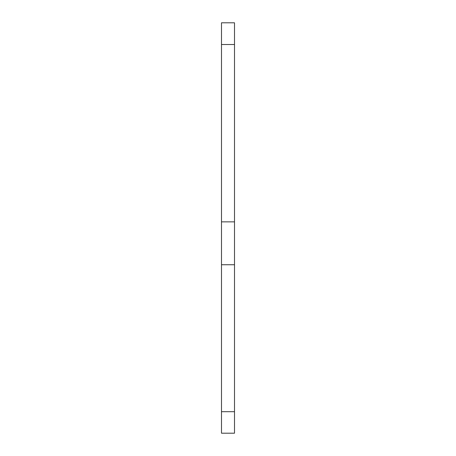 <?xml version="1.0" encoding="UTF-8"?>
<svg xmlns="http://www.w3.org/2000/svg" width="456" height="456" viewBox="0 0 456 456"><rect width="100%" height="100%" fill="white"/><g stroke="black" fill="none" stroke-linecap="round" stroke-linejoin="round"><path stroke-width="0.68" d="M221.496 411.705L221.496 433.2L234.504 433.2L234.504 264.742L221.496 264.742L221.496 411.705L234.504 411.705M234.504 264.742L234.504 22.8L221.496 22.8L221.496 264.742M234.504 221.855L221.496 221.855M234.504 433.2L221.496 433.2L234.504 433.2M234.504 44.517L221.496 44.517"/></g></svg>
